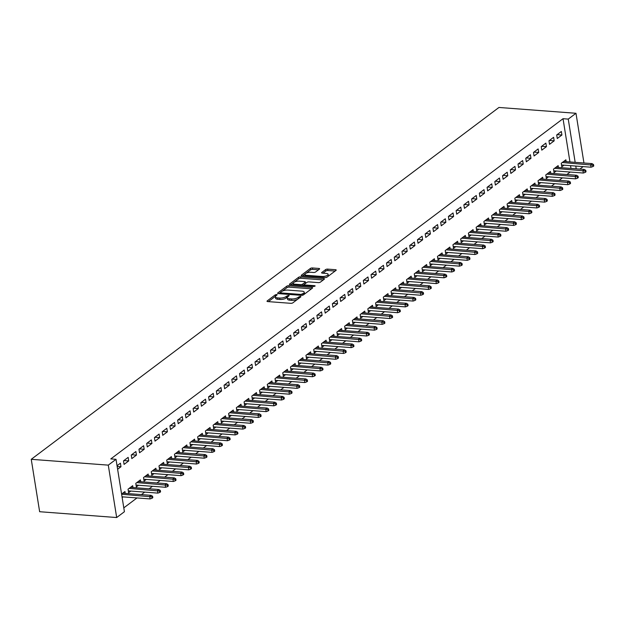 <?xml version="1.0" encoding="UTF-8"?>
<svg xmlns="http://www.w3.org/2000/svg" width="625" height="625" viewBox="0 0 625 625"><rect width="100%" height="100%" fill="white"/><g stroke="black" fill="none" stroke-linecap="round" stroke-linejoin="round"><path stroke-width="0.94" d="M276.711 294.508L275.281 294.844L267.211 300.914A1.508 0.531 -9.1 0 0 267.008 301.242A1.508 0.531 -9.1 0 0 267.734 301.578L290.805 303.32A1.508 0.531 -9.1 0 0 292.844 302.844L300.914 296.781L300.547 296.312L298.078 297.43A4.82 1.711 -9.1 0 1 291.547 298.945L289.625 298.797A4.82 1.711 -9.1 0 1 287.289 297.734A4.82 1.711 -9.1 0 1 287.953 296.664L289.141 295.641L288.633 295.406L286.156 296.523A4.82 1.711 -9.1 0 1 279.625 298.047L277.703 297.898A4.82 1.711 -9.1 0 1 275.375 296.836A4.82 1.711 -9.1 0 1 276.031 295.766L277.219 294.742L276.711 294.508M275.562 296.219L268.375 301.625M287.477 297.125L286.383 297.945L286.156 296.523M319.414 269.117A1.508 0.531 -9.1 0 0 319.625 268.781A1.508 0.531 -9.1 0 0 318.891 268.453L312.422 267.961A1.508 0.531 -9.1 0 0 310.383 268.438L301.422 275.18A1.508 0.531 -9.1 0 0 301.211 275.508A1.508 0.531 -9.1 0 0 301.945 275.844L325.016 277.586A1.508 0.531 -9.1 0 0 327.055 277.109L336.016 270.375A1.508 0.531 -9.1 0 0 336.219 270.039A1.508 0.531 -9.1 0 0 335.492 269.703L327.672 269.117A1.508 0.531 -9.1 0 0 325.633 269.586L321.797 272.477A1.508 0.531 -9.1 0 0 321.594 272.805A1.508 0.531 -9.1 0 0 322.32 273.141L326.195 273.438A4.031 1.43 -9.1 0 1 328.141 274.328A4.031 1.43 -9.1 0 1 326.234 275.906A4.031 1.43 -9.1 0 1 322.133 276.492L306.945 275.344A4.031 1.43 -9.1 0 1 305 274.453A4.031 1.43 -9.1 0 1 306.906 272.867A4.031 1.43 -9.1 0 1 311.008 272.289L313.539 272.477A1.508 0.531 -9.1 0 0 315.578 272L319.414 269.117M563.023 118.703L110.797 458.922L116.023 459.312L124.414 511.719L116.68 517.539L39.641 511.719L31.25 459.312L498.945 107.461L575.984 113.281L568.25 119.102L563.023 118.703L569.953 161.945M116.023 459.312L108.289 465.133L31.25 459.312M288.805 285.727A1.508 0.531 -9.1 0 0 286.766 286.203L277.805 292.945A1.508 0.531 -9.1 0 0 277.602 293.273A1.508 0.531 -9.1 0 0 278.328 293.609L301.398 295.352A1.508 0.531 -9.1 0 0 303.438 294.875L312.398 288.141A1.508 0.531 -9.1 0 0 312.602 287.805A1.508 0.531 -9.1 0 0 311.875 287.469L288.805 285.727L289.031 287.141A1.508 0.531 -9.1 0 0 286.992 287.617L282.25 291.188M289.609 284.062L298.57 277.32A1.508 0.531 -9.1 0 1 300.617 276.844L323.68 278.586A1.508 0.531 -9.1 0 1 324.414 278.922A1.508 0.531 -9.1 0 1 324.203 279.258L320.375 282.141A1.508 0.531 -9.1 0 1 318.328 282.617L308.977 281.906A1.508 0.531 -9.1 0 0 306.93 282.383L304.391 284.297A1.508 0.531 -9.1 0 0 304.188 284.633A1.508 0.531 -9.1 0 0 304.914 284.961L314.656 285.703L315.164 285.93L313.586 286.5L290.133 284.727A1.508 0.531 -9.1 0 1 289.406 284.391A1.508 0.531 -9.1 0 1 289.609 284.062L289.711 284.648M554.18 140.836L553.609 137.297L548.969 140.789L549.531 144.328L554.18 140.836L549.383 140.477M558.445 167.484L558.148 165.625L553.508 169.117L554.07 172.656L556.289 170.992M538.703 152.477L538.141 148.938L533.5 152.43L534.062 155.969L538.703 152.477L533.914 152.117M542.977 179.125L542.672 177.266L538.031 180.758L538.602 184.297L540.82 182.633M523.234 164.117L522.664 160.578L518.023 164.062L518.594 167.609L523.234 164.117L518.438 163.75M527.5 190.758L527.203 188.906L522.562 192.398L523.133 195.938L525.344 194.266M507.766 175.758L507.195 172.211L502.555 175.703L503.117 179.25L507.766 175.758L502.969 175.391M512.031 202.398L511.734 200.539L507.094 204.031L507.656 207.578L509.875 205.906M492.289 187.391L491.727 183.852L487.086 187.344L487.648 190.883L492.289 187.391L487.5 187.031M496.562 214.039L496.258 212.18L491.617 215.672L492.188 219.211L494.406 217.547M476.82 199.031L476.25 195.492L471.609 198.984L472.18 202.523L476.82 199.031L472.023 198.672M481.086 225.68L480.789 223.82L476.148 227.312L476.719 230.852L478.93 229.188M461.352 210.672L460.781 207.133L456.141 210.625L456.703 214.164L461.352 210.672L456.555 210.312M465.617 237.32L465.32 235.461L460.68 238.953L461.242 242.492L463.461 240.828M445.875 222.312L445.312 218.773L440.672 222.266L441.234 225.805L445.875 222.312L441.086 221.953M450.148 248.953L449.844 247.102L445.203 250.594L445.773 254.133L447.992 252.469M430.406 233.953L429.836 230.406L425.195 233.898L425.766 237.445L430.406 233.953L425.609 233.586M434.672 260.594L434.375 258.742L429.734 262.227L430.305 265.773L432.516 264.102M414.938 245.586L414.367 242.047L409.727 245.539L410.297 249.078L414.938 245.586L410.141 245.227M419.203 272.234L418.906 270.375L414.266 273.867L414.828 277.414L417.047 275.742M399.461 257.227L398.898 253.688L394.258 257.18L394.82 260.719L399.461 257.227L394.672 256.867M403.734 283.875L403.43 282.016L398.789 285.508L399.359 289.047L401.578 287.383M383.992 268.867L383.422 265.328L378.781 268.82L379.352 272.359L383.992 268.867L379.195 268.508M388.258 295.516L387.961 293.656L383.32 297.148L383.891 300.688L386.102 299.023M368.523 280.508L367.953 276.969L363.312 280.461L363.883 284L368.523 280.508L363.727 280.148M372.789 307.156L372.492 305.297L367.852 308.789L368.414 312.328L370.633 310.664M353.047 292.148L352.484 288.602L347.844 292.094L348.406 295.641L353.047 292.148L348.258 291.781M357.32 318.789L357.023 316.938L352.375 320.43L352.945 323.969L355.164 322.297M337.578 303.789L337.008 300.242L332.367 303.734L332.938 307.281L337.578 303.789L332.781 303.422M341.844 330.43L341.547 328.57L336.906 332.062L337.477 335.609L339.688 333.938M322.109 315.422L321.539 311.883L316.898 315.375L317.469 318.914L322.109 315.422L317.312 315.062M326.375 342.07L326.078 340.211L321.438 343.703L322 347.242L324.219 345.578M306.633 327.062L306.07 323.523L301.43 327.016L301.992 330.555L306.633 327.062L301.844 326.703M310.906 353.711L310.609 351.852L305.961 355.344L306.531 358.883L308.75 357.219M291.164 338.703L290.594 335.164L285.953 338.656L286.523 342.195L291.164 338.703L286.367 338.344M295.43 365.352L295.133 363.492L290.492 366.984L291.062 370.523L293.273 368.859M275.695 350.344L275.125 346.805L270.484 350.297L271.055 353.836L275.695 350.344L270.898 349.977M279.961 376.984L279.664 375.133L275.023 378.625L275.586 382.164L277.805 380.5M260.219 361.984L259.656 358.438L255.016 361.93L255.578 365.477L260.219 361.984L255.43 361.617M264.492 388.625L264.195 386.773L259.547 390.258L260.117 393.805L262.336 392.133M244.75 373.617L244.18 370.078L239.539 373.57L240.109 377.109L244.75 373.617L239.961 373.258M249.016 400.266L248.719 398.406L244.078 401.898L244.648 405.445L246.859 403.773M229.281 385.258L228.711 381.719L224.07 385.211L224.641 388.75L229.281 385.258L224.484 384.898M233.547 411.906L233.25 410.047L228.609 413.539L229.172 417.078L231.391 415.414M213.805 396.898L213.242 393.359L208.602 396.852L209.164 400.391L213.805 396.898L209.016 396.539M218.078 423.547L217.781 421.688L213.133 425.18L213.703 428.719L215.922 427.055M198.336 408.539L197.766 405L193.125 408.492L193.695 412.031L198.336 408.539L193.547 408.18M202.602 435.18L202.305 433.328L197.664 436.82L198.234 440.359L200.445 438.695M182.867 420.18L182.297 416.633L177.656 420.125L178.227 423.672L182.867 420.18L178.07 419.812M187.133 446.82L186.836 444.969L182.195 448.461L182.758 452L184.977 450.328M167.391 431.82L166.828 428.273L162.188 431.766L162.75 435.313L167.391 431.82L162.602 431.453M171.664 458.461L171.367 456.602L166.719 460.094L167.289 463.641L169.508 461.969M151.922 443.453L151.352 439.914L146.711 443.406L147.281 446.945L151.922 443.453L147.133 443.094M156.188 470.102L155.891 468.242L151.25 471.734L151.82 475.273L154.031 473.609M136.453 455.094L135.883 451.555L131.242 455.047L131.812 458.586L136.453 455.094L131.656 454.734M140.719 481.742L140.422 479.883L135.781 483.375L136.344 486.914L138.562 485.25M117.047 465.727L120.414 463.195L120.977 466.734L117.164 466.445M117.617 469.266L120.977 466.734M122.156 497.594L123.094 496.891M121.586 494.055L124.953 491.523L125.25 493.383M570.992 168.43L570.547 165.664M123.797 507.859L136.992 497.938M141.43 494.602L144.727 492.117M149.164 488.781L152.461 486.297M156.898 482.961L160.195 480.477M164.633 477.141L167.93 474.656M172.367 471.32L175.672 468.844M180.102 465.508L183.406 463.023M187.836 459.688L191.141 457.203M195.578 453.867L198.875 451.383M203.312 448.047L206.609 445.563M211.047 442.227L214.344 439.742M218.781 436.406L222.086 433.922M226.516 430.586L229.82 428.102M234.25 424.766L237.555 422.281M241.992 418.945L245.289 416.461M249.727 413.125L253.023 410.641M257.461 407.305L260.758 404.828M265.195 401.492L268.5 399.008M272.93 395.672L276.234 393.188M280.664 389.852L283.969 387.367M288.406 384.031L291.703 381.547M296.141 378.211L299.438 375.727M303.875 372.391L307.172 369.906M311.609 366.57L314.914 364.086M319.344 360.75L322.648 358.266M327.078 354.93L330.383 352.445M334.82 349.109L338.117 346.625M342.555 343.289L345.852 340.812M350.289 337.477L353.586 334.992M358.023 331.656L361.328 329.172M365.758 325.836L369.062 323.352M373.492 320.016L376.797 317.531M381.234 314.195L384.531 311.711M388.969 308.375L392.266 305.891M396.703 302.555L400 300.07M404.437 296.734L407.742 294.25M412.172 290.914L415.477 288.43M419.906 285.094L423.211 282.609M427.648 279.273L430.945 276.797M435.383 273.461L438.68 270.977M443.117 267.641L446.414 265.156M450.852 261.82L454.156 259.336M458.586 256L461.891 253.516M466.32 250.18L469.625 247.695M474.062 244.359L477.359 241.875M481.797 238.539L485.094 236.055M489.531 232.719L492.828 230.234M497.266 226.898L500.57 224.414M505 221.078L508.305 218.602M512.734 215.258L516.039 212.781M520.477 209.445L523.773 206.961M528.211 203.625L531.508 201.141M535.945 197.805L539.242 195.32M543.68 191.984L546.984 189.5M551.414 186.164L554.719 183.68M559.148 180.344L562.453 177.859M566.891 174.523L570.188 172.039M132.984 487.563L132.688 485.703L128.047 489.195L128.609 492.734L130.828 491.07M128.719 460.914L128.148 457.375L123.508 460.867L124.07 464.406L128.719 460.914L123.922 460.555M148.453 475.922L148.156 474.062L143.516 477.555L144.086 481.094L146.297 479.43M144.188 449.273L143.617 445.734L138.977 449.227L139.547 452.766L144.188 449.273L139.391 448.914M163.922 464.281L163.625 462.422L158.984 465.914L159.555 469.461L161.773 467.789M159.656 437.633L159.094 434.094L154.445 437.586L155.016 441.125L159.656 437.633L154.867 437.273M179.398 452.641L179.102 450.789L174.461 454.273L175.023 457.82L177.242 456.148M175.133 426L174.562 422.453L169.922 425.945L170.484 429.492L175.133 426L170.336 425.633M194.867 441L194.57 439.148L189.93 442.641L190.5 446.18L192.711 444.516M190.602 414.359L190.031 410.82L185.391 414.313L185.961 417.852L190.602 414.359L185.805 413.992M210.336 429.367L210.039 427.508L205.398 431L205.969 434.539L208.188 432.875M206.07 402.719L205.508 399.18L200.859 402.672L201.43 406.211L206.07 402.719L201.281 402.359M225.813 417.727L225.516 415.867L220.875 419.359L221.438 422.898L223.656 421.234M221.547 391.078L220.977 387.539L216.336 391.031L216.898 394.57L221.547 391.078L216.75 390.719M241.281 406.086L240.984 404.227L236.344 407.719L236.914 411.258L239.125 409.594M237.016 379.438L236.445 375.898L231.805 379.391L232.375 382.93L237.016 379.438L232.219 379.078M256.75 394.445L256.453 392.586L251.812 396.078L252.383 399.625L254.602 397.953M252.484 367.805L251.922 364.258L247.273 367.75L247.844 371.297L252.484 367.805L247.695 367.438M272.227 382.805L271.93 380.953L267.289 384.445L267.852 387.984L270.07 386.312M267.953 356.164L267.391 352.617L262.75 356.109L263.312 359.656L267.953 356.164L263.164 355.797M287.695 371.172L287.398 369.312L282.758 372.805L283.328 376.344L285.539 374.68M283.43 344.523L282.859 340.984L278.219 344.477L278.789 348.016L283.43 344.523L278.633 344.164M303.164 359.531L302.867 357.672L298.227 361.164L298.797 364.703L301.016 363.039M298.898 332.883L298.336 329.344L293.688 332.836L294.258 336.375L298.898 332.883L294.109 332.523M318.641 347.891L318.344 346.031L313.703 349.523L314.266 353.062L316.484 351.398M314.367 321.242L313.805 317.703L309.164 321.195L309.727 324.734L314.367 321.242L309.578 320.883M334.109 336.25L333.812 334.391L329.172 337.883L329.742 341.43L331.953 339.758M329.844 309.602L329.273 306.062L324.633 309.555L325.203 313.094L329.844 309.602L325.047 309.242M349.578 324.609L349.281 322.758L344.641 326.242L345.211 329.789L347.422 328.117M345.312 297.969L344.75 294.422L340.102 297.914L340.672 301.461L345.312 297.969L340.523 297.602M365.055 312.969L364.758 311.117L360.117 314.609L360.68 318.148L362.898 316.484M360.781 286.328L360.219 282.789L355.578 286.281L356.141 289.82L360.781 286.328L355.992 285.961M380.523 301.336L380.227 299.477L375.586 302.969L376.148 306.508L378.367 304.844M376.258 274.688L375.688 271.148L371.047 274.641L371.617 278.18L376.258 274.688L371.461 274.328M395.992 289.695L395.695 287.836L391.055 291.328L391.625 294.867L393.836 293.203M391.727 263.047L391.164 259.508L386.516 263L387.086 266.539L391.727 263.047L386.938 262.688M411.469 278.055L411.172 276.195L406.531 279.688L407.094 283.227L409.312 281.562M407.195 251.406L406.633 247.867L401.992 251.359L402.555 254.898L407.195 251.406L402.406 251.047M426.938 266.414L426.641 264.555L422 268.047L422.562 271.594L424.781 269.922M422.672 239.773L422.102 236.227L417.461 239.719L418.031 243.266L422.672 239.773L417.875 239.406M442.406 254.773L442.109 252.922L437.469 256.414L438.039 259.953L440.25 258.281M438.141 228.133L437.57 224.594L432.93 228.078L433.5 231.625L438.141 228.133L433.352 227.766M457.883 243.141L457.586 241.281L452.945 244.773L453.508 248.312L455.727 246.648M453.609 216.492L453.047 212.953L448.406 216.445L448.969 219.984L453.609 216.492L448.82 216.133M473.352 231.5L473.055 229.641L468.414 233.133L468.977 236.672L471.195 235.008M469.086 204.852L468.516 201.312L463.875 204.805L464.445 208.344L469.086 204.852L464.289 204.492M488.82 219.859L488.523 218L483.883 221.492L484.453 225.031L486.664 223.367M484.555 193.211L483.984 189.672L479.344 193.164L479.914 196.703L484.555 193.211L479.766 192.852M504.297 208.219L504 206.359L499.359 209.852L499.922 213.398L502.141 211.727M500.023 181.578L499.461 178.031L494.82 181.523L495.383 185.062L500.023 181.578L495.234 181.211M519.766 196.578L519.469 194.727L514.828 198.211L515.391 201.758L517.609 200.086M515.5 169.938L514.93 166.391L510.289 169.883L510.859 173.43L515.5 169.938L510.703 169.57M535.234 184.938L534.938 183.086L530.297 186.578L530.867 190.117L533.078 188.453M530.969 158.297L530.398 154.758L525.758 158.25L526.328 161.789L530.969 158.297L526.18 157.938M550.711 173.305L550.414 171.445L545.773 174.938L546.336 178.477L548.555 176.812M546.438 146.656L545.875 143.117L541.234 146.609L541.797 150.148L546.438 146.656L541.648 146.297M566.18 161.664L565.883 159.805L561.242 163.297L561.805 166.836L564.023 165.172M561.914 135.016L561.344 131.477L556.703 134.969L557.273 138.508L561.914 135.016L557.117 134.656M576.211 168.828L575.773 166.062M575.172 162.344L568.25 119.102M583.148 166.617L579.844 169.102M583.953 163.008L575.984 113.281M108.289 465.133L116.68 517.539M275.375 296.836L275.602 298.25A4.82 1.711 -9.1 0 0 277.93 299.312L277.703 297.898M286.383 297.945A4.82 1.711 -9.1 0 1 279.852 299.461L277.93 299.312M287.289 297.734L287.523 299.148A4.82 1.711 -9.1 0 0 289.852 300.219L289.625 298.797M297.586 299.281A4.82 1.711 -9.1 0 1 291.773 300.359L289.852 300.219M311.469 288.836L289.031 287.141M280.289 292.656L278.961 293.656M280.438 292.445L280.805 292.914L301.055 294.445L303.578 293.289A4.82 1.711 -9.1 0 0 304.242 292.211A4.82 1.711 -9.1 0 0 301.906 291.148L288.07 290.102A4.82 1.711 -9.1 0 0 281.539 291.617L280.438 292.445M304.273 294.25A4.82 1.711 -9.1 0 0 304.469 293.633L304.242 292.211M290.773 284.773L293.492 282.727M294.242 282.164L298.797 278.734L298.57 277.32M323.273 279.953L300.844 278.258A1.508 0.531 -9.1 0 0 298.797 278.734M299.266 281.172A4.031 1.43 -9.1 0 0 295.164 281.758A4.031 1.43 -9.1 0 0 293.258 283.336A4.031 1.43 -9.1 0 0 295.203 284.227L300.555 284.633A1.508 0.531 -9.1 0 0 302.594 284.156L305.141 282.242A1.508 0.531 -9.1 0 0 305.344 281.914A1.508 0.531 -9.1 0 0 304.617 281.578L299.266 281.172M293.258 283.336L293.484 284.758A4.031 1.43 -9.1 0 0 293.578 284.984M302.672 285.672A1.508 0.531 -9.1 0 0 302.82 285.578L302.594 284.156M304.188 284.547L302.82 285.578M305.57 283.406A1.508 0.531 -9.1 0 0 305.57 283.328L305.344 281.914M305 274.453L305.227 275.867A4.031 1.43 -9.1 0 0 305.32 276.102M325.672 277.57A4.031 1.43 -9.1 0 0 327.156 277.031M328.234 276.219A4.031 1.43 -9.1 0 0 328.367 275.742L328.141 274.328M335.086 271.07L327.898 270.531A1.508 0.531 -9.1 0 0 325.859 271.008L322.953 273.188M318.484 269.82L312.648 269.375A1.508 0.531 -9.1 0 0 310.609 269.852L306.211 273.156M305.133 273.969L302.578 275.891M152.047 498.258L152.82 497.68L152.594 496.258L151.82 496.844L152.047 498.258L150.125 498.93L149.719 496.383L151.109 495.336L122.734 493.188M151.82 496.844L121.617 494.258M150.125 498.93L122.031 496.805M151.109 495.336L152.594 496.258M159.781 492.438L160.555 491.859L160.328 490.445L159.555 491.023L159.781 492.438L157.867 493.109L157.453 490.562L158.844 489.516L130.469 487.367M159.555 491.023L129.078 488.414M157.867 493.109L128.312 490.875M158.844 489.516L160.328 490.445M167.516 486.617L168.289 486.039L168.062 484.625L167.289 485.203L167.516 486.617L165.602 487.289L165.188 484.742L166.586 483.695L138.203 481.547M167.289 485.203L136.812 482.602M165.602 487.289L136.047 485.062M166.586 483.695L168.062 484.625M175.25 480.805L176.023 480.219L175.797 478.805L175.023 479.383L175.25 480.805L173.336 481.469L172.93 478.922L174.32 477.875L145.938 475.734M175.023 479.383L144.547 476.781M173.336 481.469L143.781 479.242M174.32 477.875L175.797 478.805M182.984 474.984L183.758 474.398L183.531 472.984L182.758 473.562L182.984 474.984L181.07 475.656L180.664 473.102L182.055 472.055L153.68 469.914M182.758 473.562L152.281 470.961M181.07 475.656L151.523 473.422M182.055 472.055L183.531 472.984M190.719 469.164L191.492 468.578L191.266 467.164L190.492 467.742L190.719 469.164L188.805 469.836L188.398 467.281L189.789 466.234L161.414 464.094M190.492 467.742L160.023 465.141M188.805 469.836L159.258 467.602M189.789 466.234L191.266 467.164M198.461 463.344L199.234 462.758L199.008 461.344L198.234 461.93L198.461 463.344L196.539 464.016L196.133 461.461L197.523 460.414L169.148 458.273M198.234 461.93L167.758 459.32M196.539 464.016L166.992 461.781M197.523 460.414L199.008 461.344M206.195 457.523L206.969 456.938L206.742 455.523L205.969 456.109L206.195 457.523L204.281 458.195L203.867 455.641L205.258 454.594L176.883 452.453M205.969 456.109L175.492 453.5M204.281 458.195L174.727 455.961M205.258 454.594L206.742 455.523M213.93 451.703L214.703 451.125L214.477 449.703L213.703 450.289L213.93 451.703L212.016 452.375L211.602 449.828L213 448.773L184.617 446.633M213.703 450.289L183.227 447.68M212.016 452.375L182.461 450.141M213 448.773L214.477 449.703M221.664 445.883L222.438 445.305L222.211 443.883L221.438 444.469L221.664 445.883L219.75 446.555L219.344 444.008L220.734 442.961L192.352 440.812M221.438 444.469L190.961 441.859M219.75 446.555L190.195 444.32M220.734 442.961L222.211 443.883M229.398 440.062L230.172 439.484L229.945 438.062L229.172 438.648L229.398 440.062L227.484 440.734L227.078 438.188L228.469 437.141L200.094 434.992M229.172 438.648L198.695 436.039M227.484 440.734L197.938 438.5M228.469 437.141L229.945 438.062M237.133 434.242L237.906 433.664L237.68 432.242L236.906 432.828L237.133 434.242L235.219 434.914L234.812 432.367L236.203 431.32L207.828 429.172M236.906 432.828L206.43 430.219M235.219 434.914L205.672 432.68M236.203 431.32L237.68 432.242M244.875 428.422L245.648 427.844L245.422 426.43L244.648 427.008L244.875 428.422L242.953 429.094L242.547 426.547L243.938 425.5L215.562 423.352M244.648 427.008L214.172 424.398M242.953 429.094L213.406 426.859M243.938 425.5L245.422 426.43M252.609 422.602L253.383 422.023L253.156 420.609L252.383 421.188L252.609 422.602L250.688 423.273L250.281 420.727L251.672 419.68L223.297 417.531M252.383 421.188L221.906 418.586M250.688 423.273L221.141 421.047M251.672 419.68L253.156 420.609M260.344 416.789L261.117 416.203L260.891 414.789L260.117 415.367L260.344 416.789L258.43 417.453L258.016 414.906L259.414 413.859L231.031 411.719M260.117 415.367L229.641 412.766M258.43 417.453L228.875 415.227M259.414 413.859L260.891 414.789M268.078 410.969L268.852 410.383L268.625 408.969L267.852 409.547L268.078 410.969L266.164 411.641L265.758 409.086L267.148 408.039L238.766 405.898M267.852 409.547L237.375 406.945M266.164 411.641L236.609 409.406M267.148 408.039L268.625 408.969M275.812 405.148L276.586 404.562L276.359 403.148L275.586 403.727L275.812 405.148L273.898 405.82L273.492 403.266L274.883 402.219L246.508 400.078M275.586 403.727L245.109 401.125M273.898 405.82L244.352 403.586M274.883 402.219L276.359 403.148M283.547 399.328L284.32 398.742L284.094 397.328L283.32 397.914L283.547 399.328L281.633 400L281.227 397.445L282.617 396.398L254.242 394.258M283.32 397.914L252.844 395.305M281.633 400L252.086 397.766M282.617 396.398L284.094 397.328M291.289 393.508L292.062 392.922L291.836 391.508L291.062 392.094L291.289 393.508L289.367 394.18L288.961 391.625L290.352 390.578L261.977 388.438M291.062 392.094L260.586 389.484M289.367 394.18L259.82 391.945M290.352 390.578L291.836 391.508M299.023 387.688L299.797 387.109L299.57 385.688L298.797 386.273L299.023 387.688L297.102 388.359L296.695 385.812L298.086 384.758L269.711 382.617M298.797 386.273L268.32 383.664M297.102 388.359L267.555 386.125M298.086 384.758L299.57 385.688M306.758 381.867L307.531 381.289L307.305 379.867L306.531 380.453L306.758 381.867L304.844 382.539L304.43 379.992L305.828 378.945L277.445 376.797M306.531 380.453L276.055 377.844M304.844 382.539L275.289 380.305M305.828 378.945L307.305 379.867M314.492 376.047L315.266 375.469L315.039 374.047L314.266 374.633L314.492 376.047L312.578 376.719L312.172 374.172L313.562 373.125L285.18 370.977M314.266 374.633L283.789 372.023M312.578 376.719L283.023 374.484M313.562 373.125L315.039 374.047M322.227 370.227L323 369.648L322.773 368.227L322 368.812L322.227 370.227L320.312 370.898L319.906 368.352L321.297 367.305L292.922 365.156M322 368.812L291.523 366.203M320.312 370.898L290.766 368.664M321.297 367.305L322.773 368.227M329.961 364.406L330.734 363.828L330.508 362.414L329.734 362.992L329.961 364.406L328.047 365.078L327.641 362.531L329.031 361.484L300.656 359.336M329.734 362.992L299.258 360.383M328.047 365.078L298.5 362.844M329.031 361.484L330.508 362.414M337.703 358.586L338.477 358.008L338.25 356.594L337.477 357.172L337.703 358.586L335.781 359.258L335.375 356.711L336.766 355.664L308.391 353.516M337.477 357.172L307 354.57M335.781 359.258L306.234 357.031M336.766 355.664L338.25 356.594M345.438 352.773L346.211 352.188L345.984 350.773L345.211 351.352L345.438 352.773L343.516 353.438L343.109 350.891L344.5 349.844L316.125 347.703M345.211 351.352L314.734 348.75M343.516 353.438L313.969 351.211M344.5 349.844L345.984 350.773M353.172 346.953L353.945 346.367L353.719 344.953L352.945 345.531L353.172 346.953L351.258 347.625L350.844 345.07L352.242 344.023L323.859 341.883M352.945 345.531L322.469 342.93M351.258 347.625L321.703 345.391M352.242 344.023L353.719 344.953M360.906 341.133L361.68 340.547L361.453 339.133L360.68 339.711L360.906 341.133L358.992 341.805L358.586 339.25L359.977 338.203L331.594 336.062M360.68 339.711L330.203 337.109M358.992 341.805L329.438 339.57M359.977 338.203L361.453 339.133M368.641 335.312L369.414 334.727L369.188 333.312L368.414 333.898L368.641 335.312L366.727 335.984L366.32 333.43L367.711 332.383L339.336 330.242M368.414 333.898L337.938 331.289M366.727 335.984L337.18 333.75M367.711 332.383L369.188 333.312M376.375 329.492L377.148 328.906L376.922 327.492L376.148 328.078L376.375 329.492L374.461 330.164L374.055 327.609L375.445 326.562L347.07 324.422M376.148 328.078L345.672 325.469M374.461 330.164L344.914 327.93M375.445 326.562L376.922 327.492M384.117 323.672L384.891 323.094L384.664 321.672L383.891 322.258L384.117 323.672L382.195 324.344L381.789 321.797L383.18 320.742L354.805 318.602M383.891 322.258L353.414 319.648M382.195 324.344L352.648 322.109M383.18 320.742L384.664 321.672M391.852 317.852L392.625 317.273L392.398 315.852L391.625 316.438L391.852 317.852L389.93 318.523L389.523 315.977L390.914 314.93L362.539 312.781M391.625 316.438L361.148 313.828M389.93 318.523L360.383 316.289M390.914 314.93L392.398 315.852M399.586 312.031L400.359 311.453L400.133 310.031L399.359 310.617L399.586 312.031L397.672 312.703L397.258 310.156L398.656 309.109L370.273 306.961M399.359 310.617L368.883 308.008M397.672 312.703L368.117 310.469M398.656 309.109L400.133 310.031M407.32 306.211L408.094 305.633L407.867 304.211L407.094 304.797L407.32 306.211L405.406 306.883L405 304.336L406.391 303.289L378.008 301.141M407.094 304.797L376.617 302.188M405.406 306.883L375.852 304.648M406.391 303.289L407.867 304.211M415.055 300.391L415.828 299.812L415.602 298.398L414.828 298.977L415.055 300.391L413.141 301.062L412.734 298.516L414.125 297.469L385.75 295.32M414.828 298.977L384.352 296.367M413.141 301.062L383.594 298.828M414.125 297.469L415.602 298.398M422.789 294.57L423.562 293.992L423.336 292.578L422.562 293.156L422.789 294.57L420.875 295.242L420.469 292.695L421.859 291.648L393.484 289.5M422.562 293.156L392.086 290.555M420.875 295.242L391.328 293.016M421.859 291.648L423.336 292.578M430.531 288.758L431.305 288.172L431.078 286.758L430.297 287.336L430.531 288.758L428.609 289.422L428.203 286.875L429.594 285.828L401.219 283.688M430.297 287.336L399.828 284.734M428.609 289.422L399.062 287.195M429.594 285.828L431.078 286.758M438.266 282.938L439.039 282.352L438.812 280.938L438.039 281.516L438.266 282.938L436.344 283.609L435.938 281.055L437.328 280.008L408.953 277.867M438.039 281.516L407.562 278.914M436.344 283.609L406.797 281.375M437.328 280.008L438.812 280.938M446 277.117L446.773 276.531L446.547 275.117L445.773 275.695L446 277.117L444.086 277.789L443.672 275.234L445.07 274.188L416.688 272.047M445.773 275.695L415.297 273.094M444.086 277.789L414.531 275.555M445.07 274.188L446.547 275.117M453.734 271.297L454.508 270.711L454.281 269.297L453.508 269.883L453.734 271.297L451.82 271.969L451.406 269.414L452.805 268.367L424.422 266.227M453.508 269.883L423.031 267.273M451.82 271.969L422.266 269.734M452.805 268.367L454.281 269.297M461.469 265.477L462.242 264.891L462.016 263.477L461.242 264.062L461.469 265.477L459.555 266.148L459.148 263.594L460.539 262.547L432.156 260.406M461.242 264.062L430.766 261.453M459.555 266.148L430.008 263.914M460.539 262.547L462.016 263.477M469.203 259.656L469.977 259.078L469.75 257.656L468.977 258.242L469.203 259.656L467.289 260.328L466.883 257.781L468.273 256.727L439.898 254.586M468.977 258.242L438.5 255.633M467.289 260.328L437.742 258.094M468.273 256.727L469.75 257.656M476.945 253.836L477.719 253.258L477.484 251.836L476.711 252.422L476.945 253.836L475.023 254.508L474.617 251.961L476.008 250.914L447.633 248.766M476.711 252.422L446.242 249.812M475.023 254.508L445.477 252.273M476.008 250.914L477.484 251.836M484.68 248.016L485.453 247.438L485.227 246.016L484.453 246.602L484.68 248.016L482.758 248.688L482.352 246.141L483.742 245.094L455.367 242.945M484.453 246.602L453.977 243.992M482.758 248.688L453.211 246.453M483.742 245.094L485.227 246.016M492.414 242.195L493.188 241.617L492.961 240.195L492.188 240.781L492.414 242.195L490.5 242.867L490.086 240.32L491.484 239.273L463.102 237.125M492.188 240.781L461.711 238.172M490.5 242.867L460.945 240.633M491.484 239.273L492.961 240.195M500.148 236.375L500.922 235.797L500.695 234.383L499.922 234.961L500.148 236.375L498.234 237.047L497.82 234.5L499.219 233.453L470.836 231.305M499.922 234.961L469.445 232.352M498.234 237.047L468.68 234.812M499.219 233.453L500.695 234.383M507.883 230.555L508.656 229.977L508.43 228.562L507.656 229.141L507.883 230.555L505.969 231.227L505.562 228.68L506.953 227.633L478.57 225.484M507.656 229.141L477.18 226.539M505.969 231.227L476.422 229M506.953 227.633L508.43 228.562M515.617 224.742L516.391 224.156L516.164 222.742L515.391 223.32L515.617 224.742L513.703 225.406L513.297 222.859L514.688 221.812L486.312 219.672M515.391 223.32L484.914 220.719M513.703 225.406L484.156 223.18M514.688 221.812L516.164 222.742M523.359 218.922L524.133 218.336L523.898 216.922L523.125 217.5L523.359 218.922L521.438 219.594L521.031 217.039L522.422 215.992L494.047 213.852M523.125 217.5L492.656 214.898M521.438 219.594L491.891 217.359M522.422 215.992L523.898 216.922M531.094 213.102L531.867 212.516L531.641 211.102L530.867 211.68L531.094 213.102L529.172 213.773L528.766 211.219L530.156 210.172L501.781 208.031M530.867 211.68L500.391 209.078M529.172 213.773L499.625 211.539M530.156 210.172L531.641 211.102M538.828 207.281L539.602 206.695L539.375 205.281L538.602 205.867L538.828 207.281L536.914 207.953L536.5 205.398L537.898 204.352L509.516 202.211M538.602 205.867L508.125 203.258M536.914 207.953L507.359 205.719M537.898 204.352L539.375 205.281M546.562 201.461L547.336 200.875L547.109 199.461L546.336 200.047L546.562 201.461L544.648 202.133L544.234 199.578L545.633 198.531L517.25 196.391M546.336 200.047L515.859 197.438M544.648 202.133L515.094 199.898M545.633 198.531L547.109 199.461M554.297 195.641L555.07 195.062L554.844 193.641L554.07 194.227L554.297 195.641L552.383 196.312L551.977 193.766L553.367 192.711L524.984 190.57M554.07 194.227L523.594 191.617M552.383 196.312L522.836 194.078M553.367 192.711L554.844 193.641M562.031 189.82L562.805 189.242L562.578 187.82L561.805 188.406L562.031 189.82L560.117 190.492L559.711 187.945L561.102 186.898L532.727 184.75M561.805 188.406L531.328 185.797M560.117 190.492L530.57 188.258M561.102 186.898L562.578 187.82M569.766 184L570.547 183.422L570.312 182L569.539 182.586L569.766 184L567.852 184.672L567.445 182.125L568.836 181.078L540.461 178.93M569.539 182.586L539.07 179.977M567.852 184.672L538.305 182.438M568.836 181.078L570.312 182M577.508 178.18L578.281 177.602L578.055 176.188L577.281 176.766L577.508 178.18L575.586 178.852L575.18 176.305L576.57 175.258L548.195 173.109M577.281 176.766L546.805 174.156M575.586 178.852L546.039 176.617M576.57 175.258L578.055 176.188M585.242 172.359L586.016 171.781L585.789 170.367L585.016 170.945L585.242 172.359L583.328 173.031L582.914 170.484L584.312 169.438L555.93 167.289M585.016 170.945L554.539 168.336M583.328 173.031L553.773 170.805M584.312 169.438L585.789 170.367M592.977 166.539L593.75 165.961L593.523 164.547L592.75 165.125L592.977 166.539L591.062 167.211L590.648 164.664L592.047 163.617L563.664 161.469M592.75 165.125L562.273 162.523M591.062 167.211L561.508 164.984M592.047 163.617L593.523 164.547M275.508 296.258L275.281 294.844M299.336 297.969L299.117 296.641M287.43 297.156L287.203 295.742M279.852 299.461L279.625 298.047M291.773 300.359L291.547 298.945M298.289 298.75L298.078 297.43M267.305 301.5L267.211 300.914M312.031 288.414L311.875 287.469M277.898 293.531L277.805 292.945M286.992 287.617L286.766 286.203M280.945 293.805L280.805 292.914M301.195 295.336L301.055 294.445M302.656 295.219L302.477 294.117M303.797 294.609L303.578 293.289M300.844 278.258L300.617 276.844M323.836 279.531L323.68 278.586M305.055 285.852L304.914 284.961M314.75 286.312L314.656 285.703M295.344 285.117L295.203 284.227M300.695 285.523L300.555 284.633M305.352 283.57L305.141 282.242M307.086 276.234L306.945 275.344M322.273 277.383L322.133 276.492M321.891 273.062L321.797 272.477M325.859 271.008L325.633 269.586M327.898 270.531L327.672 269.117M335.641 270.648L335.492 269.703M301.516 275.766L301.422 275.18M310.609 269.852L310.383 268.438M312.648 269.375L312.422 267.961M319.047 269.398L318.891 268.453M280.469 293.773L280.289 292.68M304.375 285.805L304.188 284.633"/></g></svg>
